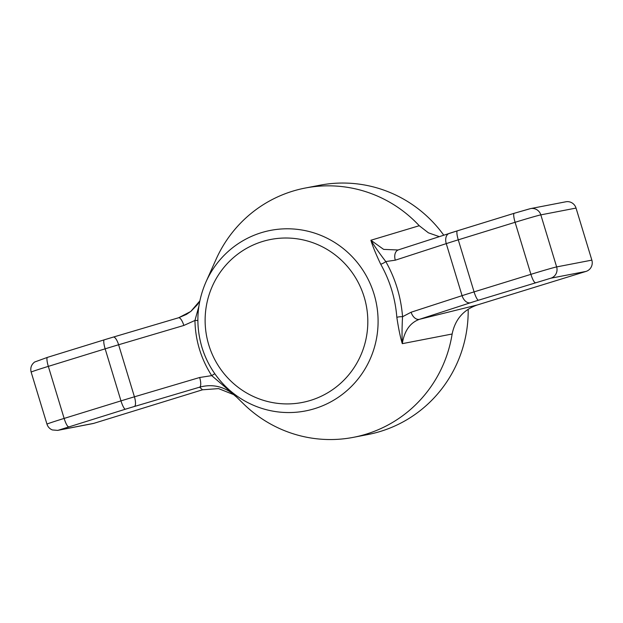 <?xml version="1.0" encoding="UTF-8"?>
<svg xmlns="http://www.w3.org/2000/svg" width="623" height="623" viewBox="0 0 623 623"><rect width="100%" height="100%" fill="white"/><g stroke="black" fill="none" stroke-linecap="round" stroke-linejoin="round"><path stroke-width="0.93" d="M477.265 304.982L586.002 271.418L550.787 278.216L478.526 300.208A18.137 0.389 163.1 0 0 470.521 302.731L419.559 319.288L477.265 304.982C463.489 309.771 455.109 319.443 452.142 334.006L402.294 343.662C404.397 330.743 410.152 322.621 419.559 319.288A9.065 6.02 -108 0 1 411.118 312.224L402.551 316.725C401.975 326.67 401.89 335.649 402.294 343.662C400.316 337.191 398.502 328.438 396.843 317.387C395.332 298.386 389.936 280.63 380.661 264.121C375.957 254.231 372.694 246.272 370.88 240.252L419.248 225.721L428.406 232.823L439.285 236.631M236.288 396.843L233.594 394.593L218.572 388.604L202.506 389.796L93.769 423.36A9.065 8.878 79.1 0 1 92.85 423.585L57.643 430.384A9.065 8.878 -100.9 0 0 58.562 430.15L125.41 409.202A18.137 0.389 -16.9 0 1 134.381 406.492L199.609 387.179C212.365 383.667 224.101 386.392 234.816 395.356L244.021 404.335A126.952 124.32 -100.9 0 0 353.405 437.338A126.952 124.32 -100.9 0 0 452.142 334.006M586.002 271.418A9.065 8.878 -100.9 0 0 591.85 260.126L576.034 208.074A9.065 8.878 -100.9 0 0 565.832 201.79L530.625 208.588L514.232 213.276A9.065 1.83 -107.2 0 1 514.271 213.268L529.706 208.814M470.521 302.731A9.065 6.02 -108 0 1 462.079 295.668L446.263 243.624L395.309 260.18L385.793 261.559C379.851 253.873 374.882 246.77 370.88 240.252L383.643 249.387L398.183 249.987M419.248 225.721A126.952 124.32 -100.9 0 0 305.278 188.037A126.952 124.32 -100.9 0 0 216.041 259.386L205.917 282.063C196.759 303.237 195.427 324.965 201.914 347.229A91.955 90.047 -100.9 0 0 226.18 387.054A91.955 90.047 -100.9 0 0 335.704 398.993A91.955 90.047 -100.9 0 0 374.041 294.111A91.955 90.047 -100.9 0 0 293.597 229.015A91.955 90.047 -100.9 0 0 205.917 282.063M443.755 235.183A126.952 124.32 -100.9 0 0 319.724 185.249L305.278 188.037M353.405 437.338L367.85 434.55A126.952 124.32 -100.9 0 0 468.185 309.242M201.914 347.229C206.657 362.602 214.74 375.871 226.18 387.054L234.816 395.356L211.703 375.63L214.795 373.707M178.653 317.753L190.786 311.453L199.827 300.909L197.304 304.772L190.918 311.344L186.425 314.405L178.591 317.769A9.065 2.858 73.5 0 1 183.84 325.455L194.944 320.471L198.862 306.352M380.661 264.121A3.629 0.771 150.3 0 0 385.793 261.559C395.41 278.637 401.002 297.023 402.551 316.725A3.629 0.623 175.8 0 0 396.843 317.387M197.865 320.386A3.629 0.405 -0.9 0 1 194.944 320.471C195.365 340.384 200.949 358.77 211.703 375.63L199.656 377.499A9.065 2.858 73.5 0 1 199.609 387.179L202.506 389.796M395.309 260.18A9.065 6.02 -108 0 1 398.315 249.94A9.065 6.02 -108 0 1 398.479 249.893M113.417 337.059L178.528 317.785A9.065 2.858 73.5 0 1 178.591 317.769L113.355 337.074A9.065 2.858 73.5 0 1 118.611 344.76L183.84 325.455M208.783 344.947A83.015 81.286 79.1 0 1 304.429 240.205A83.015 81.286 79.1 0 1 346.217 377.74A83.015 81.286 79.1 0 1 208.783 344.947M591.85 260.126L556.643 266.917A22.669 0.491 163.1 0 0 530.913 274.338L474.08 291.883A27.202 0.584 163.1 0 0 462.079 295.668L411.118 312.224M535.352 282.663A9.065 1.83 -107.2 0 1 530.913 274.338L515.096 222.294L458.271 239.832A27.202 0.584 163.1 0 0 446.263 243.624A9.065 6.02 -108 0 1 449.269 233.391A9.065 6.02 -108 0 1 449.44 233.337A18.137 0.389 163.1 0 1 457.36 230.837M478.526 300.208A9.065 1.83 -107.2 0 1 474.08 291.883L458.271 239.832A9.065 1.83 -107.2 0 1 457.399 230.821A9.065 1.83 -107.2 0 1 457.438 230.814L514.193 213.292M550.787 278.216A9.065 8.878 -100.9 0 0 556.643 266.917L540.826 214.873A22.669 0.491 163.1 0 0 515.096 222.294A9.065 1.83 -107.2 0 1 514.232 213.276L457.399 230.821L397.069 250.298M57.643 430.384L52.316 429.94C49.645 428.826 47.862 426.887 46.966 424.138A22.669 0.491 -16.9 0 1 64.138 418.422L120.971 400.877A27.202 0.584 -16.9 0 1 134.428 396.812A9.065 2.858 73.5 0 1 134.381 406.492M125.41 409.202A9.065 1.83 72.8 0 1 120.971 400.877L105.155 348.833A27.202 0.584 -16.9 0 1 118.611 344.76L134.428 396.812L199.656 377.499M46.966 424.138L31.15 372.095A22.669 0.491 -16.9 0 1 48.329 366.371L64.138 418.422A9.065 1.83 72.8 0 0 68.585 426.747M93.769 423.36L58.562 430.15M576.034 208.074L540.826 214.873A9.065 8.878 -100.9 0 0 530.625 208.588M31.15 372.095C30.145 367.998 31.298 364.642 34.608 362.033L47.457 357.361L104.29 339.823A9.065 1.83 72.8 0 1 104.329 339.808A18.137 0.389 -16.9 0 1 113.293 337.098A9.065 2.858 73.5 0 1 113.355 337.074L104.29 339.823A9.065 1.83 72.8 0 0 105.155 348.833L48.329 366.371A9.065 1.83 72.8 0 1 47.457 357.361A9.065 1.83 72.8 0 1 47.496 357.353L104.251 339.831"/></g></svg>
